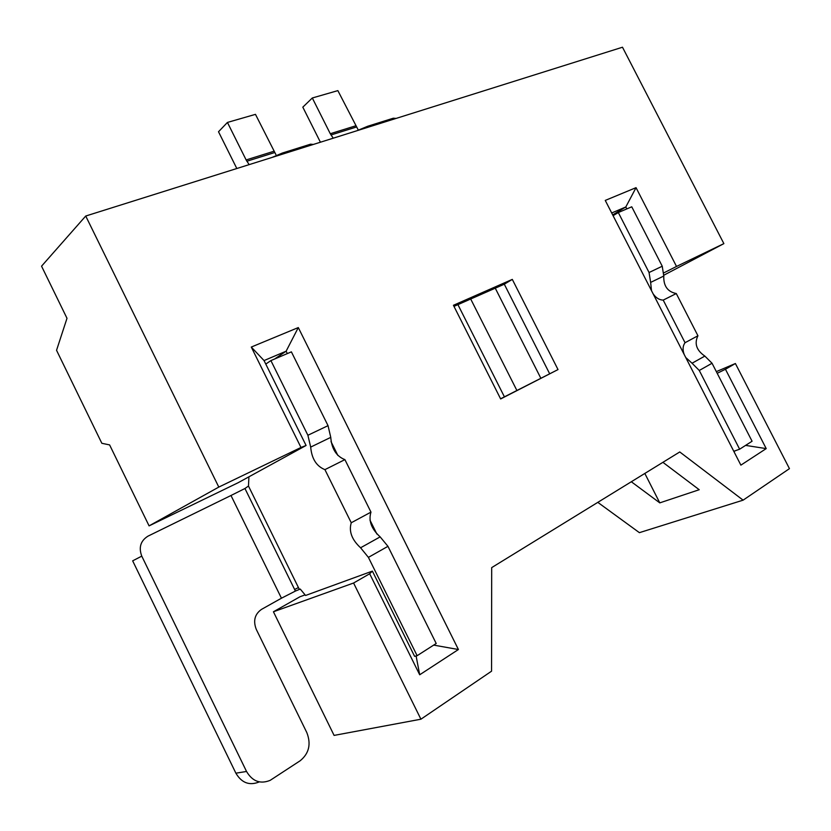 <?xml version="1.0" encoding="UTF-8"?>
<svg xmlns="http://www.w3.org/2000/svg" width="831" height="831" viewBox="0 0 831 831"><rect width="100%" height="100%" fill="white"/><g stroke="black" fill="none" stroke-linecap="round" stroke-linejoin="round"><path stroke-width="1.25" d="M85.728 216.029L41.55 266.169L66.999 318.294L56.55 350.298L101.849 443.297L109.609 444.907L149.081 525.878L218.802 487.08L300.988 447.462L251.284 347.057L298.298 327.57L458.411 649.52L419.697 674.782L369.67 573.764L353.58 583.019L420.922 719.199L491.557 671.178L491.692 567.615L679.758 451.96L743.111 500.158L789.45 468.653L735.393 363.521L725.453 369.244L766.213 448.605L740.878 465.142L605.259 200.416L636.037 187.661L676.517 266.45L723.874 243.628L622.492 47.222L85.728 216.029L218.802 487.08M500.646 398.953L453.435 305.289L512.301 279.393L558.017 369.577L500.646 398.953M512.301 279.393L504.292 284.202L453.986 306.369M500.574 398.797L558.017 369.577M504.292 284.202L549.623 373.69M420.922 719.199L334.093 735.404L273.43 611.772L353.58 583.019M419.697 674.782L416.102 655.96M265.775 364.082L270.896 360.592L307.896 435.267L310.69 447.088C311.718 458.722 316.455 466.243 324.921 469.64L351.253 522.761C348.698 531.331 351.804 539.672 360.581 547.774L368.403 557.372L417.131 655.701L414.607 656.345L372.381 571.115L369.67 573.764M458.411 649.52L433.678 645.105M298.298 327.57L286.134 351.191L287.318 353.591M330.998 441.583L337.874 455.45M369.961 520.092L376.89 534.042M251.284 347.057L264.04 360.571L286.134 351.191L274.687 358.982M300.988 447.462L306.088 445.478L264.04 360.571M306.088 445.478L238.175 482.697L149.081 525.878M663.938 275.154L723.874 243.628M676.517 266.45L664.042 272.755M626.792 208.913L625.805 206.981L636.037 187.661M612.676 214.907L625.805 206.981L611.689 212.975M733.95 451.628L735.352 450.724M745.573 445.395L766.213 448.605M717.205 373.306L725.453 369.244M716.343 371.623L735.393 363.521M273.43 611.772L300.012 596.741L305.102 594.882M295.41 591.07L281.449 598.206L230.987 495.494L244.948 488.503L295.41 591.07L300.251 589.054L305.579 595.463L372.381 571.115M299.337 589.397L248.479 486.052L248.916 476.807M417.131 655.701L436.202 643.485L387.952 546.331L380.151 536.878L360.581 547.774M662.245 266.221L649.063 272.516L618.316 212.528L631.757 206.805L662.245 266.221L663.782 276.037C663.429 285.947 667.594 291.785 676.278 293.551L697.936 335.766C694.155 343.577 696.461 350.35 704.854 356.094L712.042 363.251L752.076 441.24L739.632 449.207L733.773 451.285M248.479 486.052L244.948 488.503M298.443 587.579L294.621 589.48M246.537 771.469L235.879 773.183L132.659 560.842L141.769 556.136L246.537 771.469C252.427 781.389 260.311 784.35 270.189 780.34L300.199 760.739C309.049 753.468 311.261 744.098 306.847 732.651L256.249 629.316C253.019 620.819 254.764 614.171 261.485 609.393L281.449 598.206M351.253 522.761L370.969 512.125C368.32 520.663 371.384 528.921 380.151 536.878M370.969 512.125L344.907 459.626L324.921 469.64M310.69 447.088L330.759 437.366C331.683 448.917 336.399 456.333 344.907 459.626M330.759 437.366L328.037 425.659L291.39 351.856L270.896 360.592M739.632 449.207L699.276 370.47L712.042 363.251M704.854 356.094L692.046 363.22L699.276 370.47M692.046 363.22L685.741 357.517M684.162 354.442C682.469 349.737 682.77 345.831 685.045 342.715L697.936 335.766M685.045 342.715L663.211 300.105L676.278 293.551M663.211 300.105C659.274 299.991 655.898 297.872 653.073 293.748M651.504 290.684L650.642 282.405L663.782 276.037M649.063 272.516L650.642 282.405M618.316 212.528L613.081 215.686M644.825 473.441L659.783 502.869L699.224 489.719L662.899 462.327M230.987 495.494L147.98 536.151C140.605 540.773 138.528 547.432 141.769 556.136M470.699 299.004L516.872 390.456M540.815 378.198L495.266 288.18M743.111 500.158L639.392 532.661L597.811 502.36M457.923 304.634L504.407 396.834M235.879 773.183C241.676 782.968 249.477 785.877 259.272 781.919M384.743 120.9L393.312 118.21L396.096 118.418M333.221 138.195L330.281 133.729L312.311 97.985L337.864 90.621L358.109 129.74M370.46 126.478L367.686 126.26L356.998 130.716M312.311 97.985L302.816 107.157L320.413 142.215M302.266 146.786L310.565 144.179L313.308 144.449M249.144 164.631L246.132 159.936L227.434 122.437L255.47 114.356L275.871 154.535M285.075 153.33L282.363 153.039L272.08 157.423M227.434 122.437L218.511 131.755L236.814 168.506M631.321 481.751L659.783 502.869M330.956 134.975L356.281 127.07M246.838 161.245L274.625 152.572M387.952 546.331L368.403 557.372M328.037 425.659L307.896 435.267M330.281 133.729L355.606 125.845M246.132 159.936L273.918 151.273M393.312 118.21L367.686 126.26M310.565 144.179L282.363 153.039"/></g></svg>
